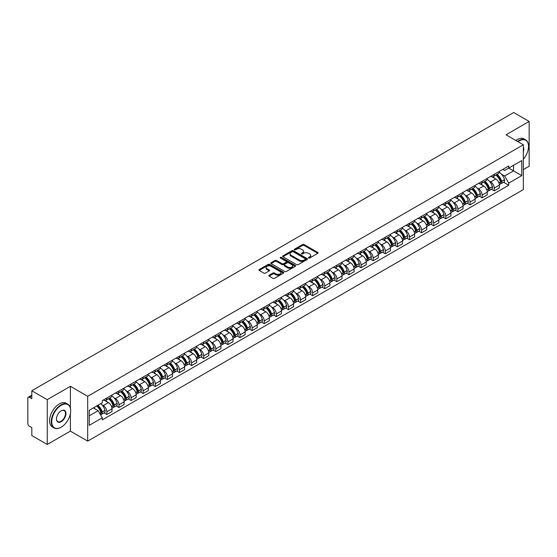 <?xml version="1.0" encoding="UTF-8"?>
<svg xmlns="http://www.w3.org/2000/svg" width="557" height="557" viewBox="0 0 557 557"><rect width="100%" height="100%" fill="white"/><g stroke="black" fill="none" stroke-linecap="round" stroke-linejoin="round"><path stroke-width="0.84" d="M308.634 258.016A0.752 0.439 0 0 0 309.699 258.016L317.789 253.344A1.079 0.62 0 0 0 318.103 252.906A1.079 0.62 0 0 0 317.789 252.46L304.08 244.551A1.079 0.62 0 0 0 302.555 244.551L294.465 249.223A0.752 0.439 0 0 0 295.53 249.835L296.575 249.23A3.446 1.991 0 0 1 301.448 249.23L302.597 249.891A3.446 1.991 0 0 1 303.607 251.298A3.446 1.991 0 0 1 302.597 252.704L301.546 253.31A0.752 0.439 0 0 0 302.611 253.922L303.662 253.324A3.446 1.991 0 0 1 308.536 253.324L309.678 253.978A3.446 1.991 0 0 1 310.688 255.391A3.446 1.991 0 0 1 309.678 256.798L308.634 257.397A0.752 0.439 0 0 0 308.634 258.016L308.634 257.397M269.115 275.242A1.079 0.62 0 0 0 268.801 275.68A1.079 0.62 0 0 0 269.115 276.126L272.965 278.347A1.079 0.62 0 0 0 274.49 278.347L283.478 273.153A1.079 0.62 0 0 0 283.792 272.714A1.079 0.62 0 0 0 283.478 272.276L269.762 264.359A1.079 0.62 0 0 0 268.244 264.359L259.256 269.546A1.079 0.62 0 0 0 258.935 269.985A1.079 0.62 0 0 0 259.256 270.43L263.9 273.111A1.079 0.62 0 0 0 265.424 273.111L269.268 270.89A1.079 0.62 0 0 0 269.588 270.451A1.079 0.62 0 0 0 269.268 270.013L266.963 268.683A2.882 1.664 0 0 1 266.121 267.506A2.882 1.664 0 0 1 267.903 265.968A2.882 1.664 0 0 1 271.043 266.33L280.067 271.538A2.882 1.664 0 0 1 280.909 272.714A2.882 1.664 0 0 1 279.134 274.253A2.882 1.664 0 0 1 275.993 273.891L274.49 273.021A1.079 0.62 0 0 0 272.965 273.021L269.115 275.242L269.115 276.126M87.679 396.306L70.377 386.314L47.248 399.668L31.805 390.749L513.707 112.528L529.15 121.447L506.028 134.794L523.329 144.785L87.679 396.306L87.679 441.109L523.329 189.589L523.329 144.785M296.651 264.666A1.079 0.62 0 0 0 298.176 264.666L307.165 259.478A1.079 0.62 0 0 0 307.478 259.04A1.079 0.62 0 0 0 307.165 258.601L293.455 250.685A1.079 0.62 0 0 0 291.931 250.685L282.942 255.872A1.079 0.62 0 0 0 282.629 256.311A1.079 0.62 0 0 0 282.942 256.749L296.651 264.666M280.617 258.176A0.752 0.439 0 0 1 281.382 258.288L295.307 266.323L286.333 271.503A1.079 0.62 0 0 1 284.808 271.503L271.099 263.586L271.099 262.709A1.079 0.62 0 0 0 270.786 263.148A1.079 0.62 0 0 0 271.099 263.586M271.099 262.709L274.942 260.488A1.079 0.62 0 0 1 276.467 260.488L282.03 263.698A1.079 0.62 0 0 0 283.555 263.698L286.103 262.229A1.079 0.62 0 0 0 286.416 261.79A1.079 0.62 0 0 0 286.103 261.344L280.317 258.002A0.752 0.439 0 0 1 281.382 257.39L295.321 265.438A1.079 0.62 0 0 1 295.635 265.877A1.079 0.62 0 0 1 295.321 266.316L295.321 265.438M47.248 399.668L47.248 444.472L31.805 435.553L31.805 427.623L29.403 426.237A2.193 1.267 -120 0 1 27.85 423.55L27.85 398.192A2.193 1.267 -120 0 1 28.303 397.183L31.805 395.164M523.329 169.607L529.15 166.251L529.15 121.447M47.248 444.472L70.377 431.118L87.679 441.109M31.805 390.749L31.805 398.68L29.403 397.294A2.193 1.267 -120 0 0 28.303 397.183M494.226 174.355A5.048 2.917 60 0 1 493.182 176.625L498.306 173.666A5.048 2.917 -120 0 0 499.351 171.403M489.366 181.185L490.661 181.93A5.048 2.917 60 0 1 494.233 188.113L499.351 185.154A5.048 2.917 -120 0 0 495.779 178.971L492.116 176.854M499.351 185.154L499.351 187.89L494.233 190.842L491.455 189.241M493.182 176.625A5.048 2.917 60 0 1 490.696 176.395M494.233 188.113L494.233 190.842M482.125 181.345A5.048 2.917 60 0 1 481.081 183.615L486.198 180.656A5.048 2.917 -120 0 0 487.243 178.386M479.347 196.231L482.125 197.832L487.243 194.873L487.243 192.144A5.048 2.917 -120 0 0 483.678 185.961L480.009 183.845M481.081 183.615A5.048 2.917 60 0 1 478.595 183.385M477.265 188.175L478.554 188.92A5.048 2.917 60 0 1 482.125 195.103L482.125 197.832M470.017 188.336A5.048 2.917 60 0 1 468.973 190.598L474.098 187.646A5.048 2.917 -120 0 0 475.142 185.377M467.239 203.221L470.017 204.823L475.142 201.864L475.142 199.134A5.048 2.917 -120 0 0 471.57 192.952L467.908 190.835M468.973 190.598A5.048 2.917 60 0 1 466.488 190.376M465.158 195.159L466.446 195.904A5.048 2.917 60 0 1 470.017 202.087L470.017 204.823M457.91 195.326A5.048 2.917 60 0 1 456.865 197.589L461.99 194.637A5.048 2.917 -120 0 0 463.034 192.367M455.139 210.212L457.91 211.813L463.034 208.854L463.034 206.125A5.048 2.917 -120 0 0 459.462 199.942L455.8 197.826M456.865 197.589A5.048 2.917 60 0 1 454.38 197.366M453.05 202.149L454.345 202.894A5.048 2.917 60 0 1 457.91 209.077L457.91 211.813M445.809 202.316A5.048 2.917 60 0 1 444.764 204.579L449.882 201.62A5.048 2.917 -120 0 0 450.926 199.357M443.031 217.195L445.809 218.804L450.926 215.844L450.926 213.108A5.048 2.917 -120 0 0 447.362 206.925L443.692 204.809M444.764 204.579A5.048 2.917 60 0 1 442.279 204.349M440.949 209.14L442.237 209.885A5.048 2.917 60 0 1 445.809 216.067L445.809 218.804M433.701 209.3A5.048 2.917 60 0 1 432.657 211.569L437.774 208.61A5.048 2.917 -120 0 0 438.825 206.348M430.923 224.186L433.701 225.787L438.825 222.835L438.825 220.099A5.048 2.917 -120 0 0 435.254 213.916L431.584 211.799M432.657 211.569A5.048 2.917 60 0 1 430.171 211.34M428.841 216.13L430.129 216.875A5.048 2.917 60 0 1 433.701 223.058L433.701 225.787M421.593 216.29A5.048 2.917 60 0 1 420.549 218.56L425.673 215.601A5.048 2.917 -120 0 0 426.718 213.338M418.815 231.176L421.593 232.777L426.718 229.825L426.718 227.089A5.048 2.917 -120 0 0 423.146 220.906L419.484 218.79M420.549 218.56A5.048 2.917 60 0 1 418.063 218.33M416.733 223.12L418.029 223.865A5.048 2.917 60 0 1 421.593 230.048L421.593 232.777M409.492 223.28A5.048 2.917 60 0 1 408.441 225.55L413.566 222.591A5.048 2.917 -120 0 0 414.61 220.321M406.714 238.166L409.492 239.768L414.61 236.809L414.61 234.079A5.048 2.917 -120 0 0 411.045 227.897L407.376 225.78M408.441 225.55A5.048 2.917 60 0 1 405.962 225.32M404.626 230.111L405.921 230.856A5.048 2.917 60 0 1 409.492 237.038L409.492 239.768M397.385 230.271A5.048 2.917 60 0 1 396.34 232.534L401.458 229.581A5.048 2.917 -120 0 0 402.502 227.312M394.607 245.157L397.385 246.758L402.509 243.799L402.509 241.07A5.048 2.917 -120 0 0 398.937 234.887L395.268 232.77M396.34 232.534A5.048 2.917 60 0 1 393.855 232.311M392.525 237.094L393.813 237.839A5.048 2.917 60 0 1 397.385 244.022L397.385 246.758M385.277 237.261A5.048 2.917 60 0 1 384.233 239.524L389.357 236.572A5.048 2.917 -120 0 0 390.401 234.302M382.499 252.14L385.277 253.748L390.401 250.789L390.401 248.06A5.048 2.917 -120 0 0 386.83 241.877L383.167 239.761M384.233 239.524A5.048 2.917 60 0 1 381.747 239.301M380.417 244.084L381.712 244.829A5.048 2.917 60 0 1 385.277 251.012L385.277 253.748M373.169 244.251A5.048 2.917 60 0 1 372.125 246.514L377.249 243.555A5.048 2.917 -120 0 0 378.294 241.292M370.398 259.13L373.176 260.739L378.294 257.78L378.294 255.043A5.048 2.917 -120 0 0 374.722 248.861L371.059 246.744M372.125 246.514A5.048 2.917 60 0 1 369.639 246.285M368.309 251.075L369.604 251.82A5.048 2.917 60 0 1 373.176 258.002L373.176 260.739M361.068 251.235A5.048 2.917 60 0 1 360.024 253.505L365.141 250.546A5.048 2.917 -120 0 0 366.186 248.283M358.29 266.121L361.068 267.722L366.186 264.77L366.186 262.034A5.048 2.917 -120 0 0 362.621 255.851L358.952 253.734M360.024 253.505A5.048 2.917 60 0 1 357.538 253.275M356.208 258.065L357.497 258.81A5.048 2.917 60 0 1 361.068 264.993L361.068 267.722M348.961 258.225A5.048 2.917 60 0 1 347.916 260.495L353.041 257.536A5.048 2.917 -120 0 0 354.085 255.273M346.182 273.111L348.961 274.712L354.085 271.76L354.085 269.024A5.048 2.917 -120 0 0 350.513 262.841L346.851 260.725M347.916 260.495A5.048 2.917 60 0 1 345.431 260.265M344.101 265.055L345.389 265.8A5.048 2.917 60 0 1 348.961 271.983L348.961 274.712M336.853 265.216A5.048 2.917 60 0 1 335.808 267.485L340.933 264.526A5.048 2.917 -120 0 0 341.977 262.256M334.082 280.101L336.853 281.703L341.977 278.744L341.977 276.014A5.048 2.917 -120 0 0 338.405 269.832L334.743 267.715M335.808 267.485A5.048 2.917 60 0 1 333.323 267.256M331.993 272.039L333.288 272.791A5.048 2.917 60 0 1 336.853 278.973L336.853 281.703M324.752 272.206A5.048 2.917 60 0 1 323.708 274.469L328.825 271.517A5.048 2.917 -120 0 0 329.869 269.247M321.974 287.092L324.752 288.693L329.869 285.734L329.869 283.005A5.048 2.917 -120 0 0 326.305 276.822L322.635 274.705M323.708 274.469A5.048 2.917 60 0 1 321.222 274.246M319.892 279.029L321.18 279.774A5.048 2.917 60 0 1 324.752 285.957L324.752 288.693M312.644 279.196A5.048 2.917 60 0 1 311.6 281.459L316.717 278.507A5.048 2.917 -120 0 0 317.769 276.237M309.866 294.075L312.644 295.683L317.769 292.724L317.769 289.995A5.048 2.917 -120 0 0 314.197 283.812L310.528 281.696M311.6 281.459A5.048 2.917 60 0 1 309.114 281.229M307.784 286.02L309.072 286.764A5.048 2.917 60 0 1 312.644 292.947L312.644 295.683M300.536 286.187A5.048 2.917 60 0 1 299.492 288.449L304.616 285.49A5.048 2.917 -120 0 0 305.661 283.228M297.758 301.065L300.536 302.674L305.661 299.715L305.661 296.978A5.048 2.917 -120 0 0 302.089 290.796L298.427 288.679M299.492 288.449A5.048 2.917 60 0 1 297.006 288.22M295.676 293.01L296.972 293.755A5.048 2.917 60 0 1 300.536 299.938L300.536 302.674M288.435 293.17A5.048 2.917 60 0 1 287.384 295.44L292.509 292.481A5.048 2.917 -120 0 0 293.553 290.218M285.657 308.056L288.435 309.657L293.553 306.705L293.553 303.969A5.048 2.917 -120 0 0 289.988 297.786L286.319 295.67M287.384 295.44A5.048 2.917 60 0 1 284.906 295.21M283.569 300L284.864 300.745A5.048 2.917 60 0 1 288.435 306.928L288.435 309.657M276.328 300.16A5.048 2.917 60 0 1 275.283 302.43L280.401 299.471A5.048 2.917 -120 0 0 281.445 297.208M273.55 315.046L276.328 316.648L281.452 313.695L281.452 310.959A5.048 2.917 -120 0 0 277.88 304.776L274.211 302.66M275.283 302.43A5.048 2.917 60 0 1 272.798 302.2M271.468 306.991L272.756 307.736A5.048 2.917 60 0 1 276.328 313.918L276.328 316.648M264.22 307.151A5.048 2.917 60 0 1 263.176 309.42L268.3 306.461A5.048 2.917 -120 0 0 269.344 304.192M261.442 322.037L264.22 323.638L269.344 320.679L269.344 317.95A5.048 2.917 -120 0 0 265.773 311.767L262.11 309.65M263.176 309.42A5.048 2.917 60 0 1 260.69 309.191M259.36 313.974L260.655 314.726A5.048 2.917 60 0 1 264.22 320.909L264.22 323.638M252.112 314.141A5.048 2.917 60 0 1 251.068 316.404L256.192 313.452A5.048 2.917 -120 0 0 257.237 311.182M249.341 329.027L252.119 330.628L257.237 327.669L257.237 324.94A5.048 2.917 -120 0 0 253.665 318.757L250.002 316.641M251.068 316.404A5.048 2.917 60 0 1 248.582 316.181M247.252 320.964L248.547 321.709A5.048 2.917 60 0 1 252.119 327.892L252.119 330.628M240.011 321.131A5.048 2.917 60 0 1 238.967 323.394L244.084 320.435A5.048 2.917 -120 0 0 245.129 318.172M237.233 336.01L240.011 337.619L245.129 334.66L245.129 331.93A5.048 2.917 -120 0 0 241.564 325.748L237.895 323.631M238.967 323.394A5.048 2.917 60 0 1 236.481 323.164M235.151 327.955L236.44 328.7A5.048 2.917 60 0 1 240.011 334.882L240.011 337.619M227.904 328.122A5.048 2.917 60 0 1 226.859 330.385L231.984 327.425A5.048 2.917 -120 0 0 233.028 325.163M225.125 343.001L227.904 344.609L233.028 341.65L233.028 338.914A5.048 2.917 -120 0 0 229.456 332.731L225.794 330.614M226.859 330.385A5.048 2.917 60 0 1 224.374 330.155M223.044 334.945L224.332 335.69A5.048 2.917 60 0 1 227.904 341.873L227.904 344.609M215.796 335.105A5.048 2.917 60 0 1 214.751 337.375L219.876 334.416A5.048 2.917 -120 0 0 220.92 332.153M213.025 349.991L215.796 351.592L220.92 348.64L220.92 345.904A5.048 2.917 -120 0 0 217.348 339.721L213.686 337.605M214.751 337.375A5.048 2.917 60 0 1 212.266 337.145M210.936 341.935L212.231 342.68A5.048 2.917 60 0 1 215.796 348.863L215.796 351.592M203.695 342.095A5.048 2.917 60 0 1 202.651 344.365L207.768 341.406A5.048 2.917 -120 0 0 208.812 339.143M200.917 356.981L203.695 358.583L208.812 355.631L208.812 352.894A5.048 2.917 -120 0 0 205.248 346.712L201.578 344.595M202.651 344.365A5.048 2.917 60 0 1 200.165 344.135M198.835 348.926L200.123 349.671A5.048 2.917 60 0 1 203.695 355.853L203.695 358.583M191.587 349.086A5.048 2.917 60 0 1 190.543 351.356L195.66 348.397A5.048 2.917 -120 0 0 196.712 346.127M188.809 363.972L191.587 365.573L196.712 362.614L196.712 359.885A5.048 2.917 -120 0 0 193.14 353.702L189.471 351.585M190.543 351.356A5.048 2.917 60 0 1 188.057 351.126M186.727 355.909L188.015 356.661A5.048 2.917 60 0 1 191.587 362.844L191.587 365.573M179.479 356.076A5.048 2.917 60 0 1 178.435 358.339L183.559 355.387A5.048 2.917 -120 0 0 184.604 353.117M176.701 370.962L179.479 372.563L184.604 369.604L184.604 366.875A5.048 2.917 -120 0 0 181.032 360.692L177.37 358.576M178.435 358.339A5.048 2.917 60 0 1 175.949 358.116M174.62 362.899L175.915 363.644A5.048 2.917 60 0 1 179.479 369.827L179.479 372.563M167.379 363.067A5.048 2.917 60 0 1 166.327 365.329L171.452 362.37A5.048 2.917 -120 0 0 172.496 360.107M164.6 377.945L167.379 379.554L172.496 376.595L172.496 373.858A5.048 2.917 -120 0 0 168.931 367.676L165.262 365.559M166.327 365.329A5.048 2.917 60 0 1 163.849 365.1M162.512 369.89L163.807 370.635A5.048 2.917 60 0 1 167.379 376.817L167.379 379.554M155.271 370.057A5.048 2.917 60 0 1 154.226 372.32L159.344 369.361A5.048 2.917 -120 0 0 160.395 367.098M152.493 384.936L155.271 386.544L160.395 383.585L160.395 380.849A5.048 2.917 -120 0 0 156.823 374.666L153.154 372.549M154.226 372.32A5.048 2.917 60 0 1 151.741 372.09M150.411 376.88L151.699 377.625A5.048 2.917 60 0 1 155.271 383.808L155.271 386.544M143.163 377.04A5.048 2.917 60 0 1 142.119 379.31L147.243 376.351A5.048 2.917 -120 0 0 148.287 374.088M140.385 391.926L143.163 393.527L148.287 390.575L148.287 387.839A5.048 2.917 -120 0 0 144.716 381.656L141.053 379.54M142.119 379.31A5.048 2.917 60 0 1 139.633 379.08M138.303 383.87L139.598 384.615A5.048 2.917 60 0 1 143.163 390.798L143.163 393.527M131.055 384.031A5.048 2.917 60 0 1 130.011 386.3L135.135 383.341A5.048 2.917 -120 0 0 136.18 381.072M128.284 398.916L131.062 400.518L136.18 397.566L136.18 394.829A5.048 2.917 -120 0 0 132.608 388.647L128.946 386.53M130.011 386.3A5.048 2.917 60 0 1 127.525 386.071M126.195 390.861L127.49 391.606A5.048 2.917 60 0 1 131.062 397.789L131.062 400.518M118.954 391.021A5.048 2.917 60 0 1 117.91 393.284L123.027 390.332A5.048 2.917 -120 0 0 124.072 388.062M116.176 405.907L118.954 407.508L124.072 404.549L124.072 401.82A5.048 2.917 -120 0 0 120.507 395.637L116.838 393.521M117.91 393.284A5.048 2.917 60 0 1 115.424 393.061M114.094 397.844L115.383 398.589A5.048 2.917 60 0 1 118.954 404.779L118.954 407.508M106.847 398.011A5.048 2.917 60 0 1 105.802 400.274L110.927 397.322A5.048 2.917 -120 0 0 111.971 395.052M104.068 412.897L106.847 414.499L111.971 411.539L111.971 408.81A5.048 2.917 -120 0 0 108.399 402.627L104.737 400.511M105.802 400.274A5.048 2.917 60 0 1 103.317 400.051M101.987 404.835L103.275 405.58A5.048 2.917 60 0 1 106.847 411.762L106.847 414.499M502.804 169.405L504.628 170.456L521.777 160.555L513.554 165.304L513.554 170.86L504.628 176.012L501.474 174.195M89.231 415.842L98.157 410.69L102.272 417.813L89.231 425.339L89.231 410.286L102.272 402.76L102.272 400.65L508.743 165.979L508.743 168.082L521.777 175.608L508.743 183.142L504.628 176.012M521.777 160.555L521.777 175.608M102.272 417.813L102.272 419.915L508.743 185.244L508.743 183.142M70.377 386.314L70.377 407.877M70.377 413.733L70.377 431.118M98.157 410.69L93.346 407.912M503.556 182.25L508.743 185.244M308.933 258.121L309.678 257.689A3.446 1.991 0 0 0 310.688 256.283L310.688 255.391M303.607 251.298L303.607 252.196A3.446 1.991 0 0 1 302.597 253.602L301.845 254.034M317.775 253.351L304.08 245.442A1.079 0.62 0 0 0 302.555 245.442L294.764 249.94M307.165 258.601L307.165 259.478L293.455 251.576A1.079 0.62 0 0 0 291.931 251.576L282.956 256.756L282.942 255.872M305.257 259.346A0.752 0.439 0 0 0 305.257 258.733L293.226 251.785A0.752 0.439 0 0 0 292.16 251.785L291.053 252.418A3.446 1.991 0 0 0 290.044 253.825A3.446 1.991 0 0 0 291.053 255.231L299.283 259.987A3.446 1.991 0 0 0 304.157 259.987L305.257 259.346L305.257 260.244A0.752 0.439 0 0 0 305.48 259.931L305.48 259.04M290.044 253.825L290.044 254.723A3.446 1.991 0 0 0 291.053 256.129L291.053 255.231M305.257 260.244L304.157 260.878A3.446 1.991 0 0 1 299.283 260.878L291.053 256.129M271.113 263.6L274.942 261.386L274.942 260.488M286.416 261.79L286.416 262.681A1.079 0.62 0 0 1 286.103 263.12L283.555 264.596A1.079 0.62 0 0 1 282.03 264.596L276.467 261.386A1.079 0.62 0 0 0 274.942 261.386M287.795 267.033A2.882 1.664 0 0 0 290.942 267.395A2.882 1.664 0 0 0 292.717 265.856A2.882 1.664 0 0 0 291.875 264.679L288.693 262.841A1.079 0.62 0 0 0 287.168 262.841L284.62 264.317A1.079 0.62 0 0 0 284.3 264.756A1.079 0.62 0 0 0 284.62 265.195L287.795 267.033L287.795 267.924A2.882 1.664 0 0 0 290.942 268.286A2.882 1.664 0 0 0 292.717 266.747L292.717 265.856M284.3 264.756L284.3 265.654A1.079 0.62 0 0 0 284.62 266.093L284.62 265.195M287.795 267.924L284.62 266.093M280.909 272.714L280.909 273.612A2.882 1.664 0 0 1 279.134 275.151A2.882 1.664 0 0 1 275.993 274.789L274.49 273.919A1.079 0.62 0 0 0 272.965 273.919L269.128 276.133M266.121 267.506L266.121 268.397A2.882 1.664 0 0 0 266.963 269.574L266.963 268.683M269.254 270.897L266.963 269.574M283.464 273.16L269.762 265.257A1.079 0.62 0 0 0 268.244 265.257L259.27 270.437M496.134 174.919A6.914 3.99 60 0 1 496.169 174.94A6.914 3.99 60 0 1 500.722 181.143L500.757 181.29A1.344 0.773 60 0 1 500.548 182.341A1.344 0.773 60 0 1 500.52 182.362M495.834 175.093A8.341 4.818 60 0 1 500.416 181.979L500.458 182.118A2.771 1.601 60 0 1 500.019 184.297L499.33 184.694M500.492 183.685A2.771 1.601 -120 0 0 501.258 183.58A2.771 1.601 -120 0 0 501.697 181.401L501.655 181.262A8.341 4.818 -120 0 0 497.074 174.376M499.246 172.287A8.341 4.818 60 0 1 504.489 179.626L504.531 179.765A2.771 1.601 60 0 1 504.092 181.944L501.258 183.58M492.987 176.722A8.341 4.818 60 0 1 494.727 178.365M498.787 178.379L499.845 178.992M484.026 181.909A6.914 3.99 60 0 1 484.061 181.93A6.914 3.99 60 0 1 488.614 188.134L488.656 188.273A1.344 0.773 60 0 1 488.44 189.331A1.344 0.773 60 0 1 488.412 189.345M483.727 182.083A8.341 4.818 60 0 1 488.308 188.962L488.35 189.108A2.771 1.601 60 0 1 487.911 191.281L487.222 191.685M488.385 190.668A2.771 1.601 -120 0 0 489.157 190.571A2.771 1.601 -120 0 0 489.596 188.391L489.554 188.245A8.341 4.818 -120 0 0 484.966 181.366M487.138 179.277A8.341 4.818 60 0 1 492.381 186.616L492.423 186.755A2.771 1.601 60 0 1 491.984 188.934L489.157 190.571M480.879 183.713A8.341 4.818 60 0 1 482.627 185.356M486.679 185.363L487.744 185.982M471.925 188.9A6.914 3.99 60 0 1 471.96 188.92A6.914 3.99 60 0 1 476.507 195.124L476.548 195.263A1.344 0.773 60 0 1 476.332 196.322A1.344 0.773 60 0 1 476.305 196.336M471.619 189.074A8.341 4.818 60 0 1 476.207 195.953L476.249 196.099A2.771 1.601 60 0 1 475.81 198.271L475.121 198.668M476.284 197.658A2.771 1.601 -120 0 0 477.05 197.554A2.771 1.601 -120 0 0 477.488 195.382L477.446 195.235A8.341 4.818 -120 0 0 472.865 188.357M475.037 186.268A8.341 4.818 60 0 1 480.28 193.599L480.322 193.745A2.771 1.601 60 0 1 479.883 195.918L477.05 197.554M468.778 190.696A8.341 4.818 60 0 1 470.519 192.346M474.571 192.353L475.636 192.966M459.817 195.89A6.914 3.99 60 0 1 459.852 195.904A6.914 3.99 60 0 1 464.399 202.114L464.441 202.254A1.344 0.773 60 0 1 464.232 203.312A1.344 0.773 60 0 1 464.197 203.326M459.518 196.064A8.341 4.818 60 0 1 464.099 202.943L464.141 203.089A2.771 1.601 60 0 1 463.703 205.261L463.013 205.658M464.176 204.649A2.771 1.601 -120 0 0 464.942 204.544A2.771 1.601 -120 0 0 465.38 202.372L465.339 202.226A8.341 4.818 -120 0 0 460.757 195.347M462.93 193.251A8.341 4.818 60 0 1 468.172 200.59L468.214 200.736A2.771 1.601 60 0 1 467.776 202.908L464.942 204.544M456.67 197.686A8.341 4.818 60 0 1 458.411 199.329M462.47 199.343L463.528 199.956M447.71 202.873A6.914 3.99 60 0 1 447.744 202.894A6.914 3.99 60 0 1 452.298 209.098L452.34 209.244A1.344 0.773 60 0 1 452.124 210.302A1.344 0.773 60 0 1 452.096 210.316M447.41 203.047A8.341 4.818 60 0 1 451.992 209.933L452.033 210.073A2.771 1.601 60 0 1 451.595 212.252L450.905 212.649M452.068 211.639A2.771 1.601 -120 0 0 452.841 211.535A2.771 1.601 -120 0 0 453.273 209.362L453.238 209.216A8.341 4.818 -120 0 0 448.65 202.337M450.822 200.242A8.341 4.818 60 0 1 456.065 207.58L456.106 207.726A2.771 1.601 60 0 1 455.668 209.898L452.841 211.535M444.563 204.677A8.341 4.818 60 0 1 446.31 206.32M450.362 206.334L451.428 206.946M435.609 209.864A6.914 3.99 60 0 1 435.644 209.885A6.914 3.99 60 0 1 440.19 216.088L440.232 216.234A1.344 0.773 60 0 1 440.016 217.286A1.344 0.773 60 0 1 439.988 217.307M435.302 210.038A8.341 4.818 60 0 1 439.891 216.924L439.926 217.063A2.771 1.601 60 0 1 439.494 219.242L438.805 219.639M439.967 218.629A2.771 1.601 -120 0 0 440.733 218.525A2.771 1.601 -120 0 0 441.172 216.346L441.13 216.207A8.341 4.818 -120 0 0 436.549 209.321M438.721 207.232A8.341 4.818 60 0 1 443.964 214.57L444.006 214.71A2.771 1.601 60 0 1 443.567 216.889L440.733 218.525M432.462 211.667A8.341 4.818 60 0 1 434.202 213.31M438.255 213.324L439.32 213.937M523.329 159.205A13.389 7.728 120 0 0 528.53 146.442A13.389 7.728 120 0 0 519.061 140.977A13.389 7.728 120 0 0 517.961 141.687M517.523 141.436A13.716 7.923 -60 0 1 518.832 140.573A13.716 7.923 -60 0 1 525.69 139.898A13.716 7.923 -60 0 1 528.53 146.178A13.716 7.923 -60 0 1 528.53 146.31M523.329 147.083A6.691 3.864 -60 0 1 523.329 151.81M515.817 140.448A13.716 7.923 -60 0 1 517.119 139.591A13.716 7.923 -60 0 1 523.984 138.909L525.69 139.898M60.985 427.31L61.221 427.177A13.389 7.728 120 0 0 70.683 410.781A13.389 7.728 120 0 0 61.221 405.315A13.389 7.728 120 0 0 51.752 421.712A13.389 7.728 120 0 0 61.221 427.177L60.985 427.31A13.716 7.923 -60 0 1 54.126 427.992A13.716 7.923 -60 0 1 52.024 416.998A13.716 7.923 -60 0 1 60.985 404.911A13.716 7.923 -60 0 1 67.843 404.229A13.716 7.923 -60 0 1 70.683 410.509A13.716 7.923 -60 0 1 70.683 410.648M61.221 410.781L61.221 410.781A6.691 3.864 -60 0 1 65.949 413.51A6.691 3.864 -60 0 1 61.221 421.712A6.691 3.864 -60 0 1 56.487 418.975A6.691 3.864 -60 0 1 61.221 410.781L61.221 410.781M56.487 418.843A6.364 3.676 120 0 0 57.803 421.621A6.364 3.676 120 0 0 60.985 421.308A6.364 3.676 120 0 0 65.141 415.696A6.364 3.676 120 0 0 64.166 410.6A6.364 3.676 120 0 0 61.103 410.85M54.126 427.992L52.421 427.003A13.716 7.923 -60 0 1 50.318 416.009A13.716 7.923 -60 0 1 59.279 403.922A13.716 7.923 -60 0 1 66.137 403.247L67.843 404.229M423.501 216.854A6.914 3.99 60 0 1 423.536 216.875A6.914 3.99 60 0 1 428.082 223.078L428.124 223.225A1.344 0.773 60 0 1 427.915 224.276A1.344 0.773 60 0 1 427.88 224.297M423.202 217.028A8.341 4.818 60 0 1 427.783 223.914L427.825 224.053A2.771 1.601 60 0 1 427.386 226.233L426.697 226.629M427.86 225.62A2.771 1.601 -120 0 0 428.625 225.515A2.771 1.601 -120 0 0 429.064 223.336L429.022 223.197A8.341 4.818 -120 0 0 424.441 216.311M426.613 214.222A8.341 4.818 60 0 1 431.856 221.561L431.898 221.7A2.771 1.601 60 0 1 431.459 223.879L428.625 225.515M420.354 218.657A8.341 4.818 60 0 1 422.095 220.3M426.154 220.307L427.212 220.927M411.393 223.844A6.914 3.99 60 0 1 411.428 223.865A6.914 3.99 60 0 1 415.982 230.069L416.023 230.208A1.344 0.773 60 0 1 415.807 231.266A1.344 0.773 60 0 1 415.78 231.28M411.094 224.018A8.341 4.818 60 0 1 415.675 230.897L415.717 231.044A2.771 1.601 60 0 1 415.278 233.216L414.589 233.62M415.752 232.603A2.771 1.601 -120 0 0 416.518 232.499A2.771 1.601 -120 0 0 416.956 230.326L416.914 230.18A8.341 4.818 -120 0 0 412.333 223.301M414.505 221.213A8.341 4.818 60 0 1 419.748 228.551L419.79 228.69A2.771 1.601 60 0 1 419.351 230.87L416.518 232.499M408.246 225.648A8.341 4.818 60 0 1 409.987 227.291M414.046 227.298L415.111 227.91M399.292 230.835A6.914 3.99 60 0 1 399.327 230.856A6.914 3.99 60 0 1 403.874 237.059L403.916 237.198A1.344 0.773 60 0 1 403.7 238.257A1.344 0.773 60 0 1 403.672 238.271M398.986 231.009A8.341 4.818 60 0 1 403.567 237.888L403.609 238.034A2.771 1.601 60 0 1 403.171 240.206L402.481 240.603M403.644 239.594A2.771 1.601 -120 0 0 404.417 239.489A2.771 1.601 -120 0 0 404.855 237.317L404.814 237.171A8.341 4.818 -120 0 0 400.225 230.292M402.398 228.203A8.341 4.818 60 0 1 407.647 235.534L407.682 235.681A2.771 1.601 60 0 1 407.251 237.853L404.417 239.489M396.145 232.631A8.341 4.818 60 0 1 397.886 234.274M401.938 234.288L403.003 234.901M387.185 237.825A6.914 3.99 60 0 1 387.219 237.839A6.914 3.99 60 0 1 391.766 244.05L391.808 244.189A1.344 0.773 60 0 1 391.599 245.247A1.344 0.773 60 0 1 391.564 245.261M386.878 237.999A8.341 4.818 60 0 1 391.467 244.878L391.508 245.024A2.771 1.601 60 0 1 391.07 247.197L390.38 247.593M391.543 246.584A2.771 1.601 -120 0 0 392.309 246.479A2.771 1.601 -120 0 0 392.748 244.307L392.706 244.161A8.341 4.818 -120 0 0 388.125 237.282M390.297 235.186A8.341 4.818 60 0 1 395.54 242.525L395.581 242.671A2.771 1.601 60 0 1 395.143 244.843L392.309 246.479M384.038 239.621A8.341 4.818 60 0 1 385.778 241.265M389.83 241.278L390.896 241.891M375.077 244.808A6.914 3.99 60 0 1 375.112 244.829A6.914 3.99 60 0 1 379.665 251.033L379.7 251.179A1.344 0.773 60 0 1 379.491 252.237A1.344 0.773 60 0 1 379.463 252.251M374.777 244.983A8.341 4.818 60 0 1 379.359 251.868L379.401 252.008A2.771 1.601 60 0 1 378.962 254.187L378.273 254.584M379.435 253.574A2.771 1.601 -120 0 0 380.201 253.47A2.771 1.601 -120 0 0 380.64 251.291L380.598 251.151A8.341 4.818 -120 0 0 376.017 244.272M378.189 242.177A8.341 4.818 60 0 1 383.432 249.515L383.474 249.661A2.771 1.601 60 0 1 383.035 251.834L380.201 253.47M371.93 246.612A8.341 4.818 60 0 1 373.67 248.255M377.73 248.269L378.788 248.882M362.969 251.799A6.914 3.99 60 0 1 363.004 251.82A6.914 3.99 60 0 1 367.557 258.023L367.599 258.17A1.344 0.773 60 0 1 367.383 259.221A1.344 0.773 60 0 1 367.355 259.242M362.67 251.973A8.341 4.818 60 0 1 367.251 258.859L367.293 258.998A2.771 1.601 60 0 1 366.854 261.177L366.165 261.574M367.328 260.565A2.771 1.601 -120 0 0 368.1 260.46A2.771 1.601 -120 0 0 368.539 258.281L368.497 258.142A8.341 4.818 -120 0 0 363.909 251.256M366.081 249.167A8.341 4.818 60 0 1 371.324 256.505L371.366 256.645A2.771 1.601 60 0 1 370.927 258.824L368.1 260.46M359.822 253.602A8.341 4.818 60 0 1 361.57 255.245M365.622 255.259L366.687 255.872M350.868 258.789A6.914 3.99 60 0 1 350.903 258.81A6.914 3.99 60 0 1 355.45 265.014L355.491 265.16A1.344 0.773 60 0 1 355.282 266.211A1.344 0.773 60 0 1 355.248 266.225M350.562 258.963A8.341 4.818 60 0 1 355.15 265.849L355.192 265.988A2.771 1.601 60 0 1 354.753 268.168L354.064 268.565M355.227 267.555A2.771 1.601 -120 0 0 355.993 267.451A2.771 1.601 -120 0 0 356.431 265.271L356.389 265.132A8.341 4.818 -120 0 0 351.808 258.246M353.98 256.157A8.341 4.818 60 0 1 359.223 263.496L359.265 263.635A2.771 1.601 60 0 1 358.826 265.814L355.993 267.451M347.721 260.592A8.341 4.818 60 0 1 349.462 262.236M353.514 262.243L354.579 262.862M338.76 265.78A6.914 3.99 60 0 1 338.795 265.8A6.914 3.99 60 0 1 343.342 272.004L343.384 272.143A1.344 0.773 60 0 1 343.175 273.202A1.344 0.773 60 0 1 343.14 273.215M338.461 265.954A8.341 4.818 60 0 1 343.042 272.833L343.084 272.979A2.771 1.601 60 0 1 342.646 275.151L341.956 275.555M343.119 274.538A2.771 1.601 -120 0 0 343.885 274.434A2.771 1.601 -120 0 0 344.323 272.262L344.282 272.115A8.341 4.818 -120 0 0 339.7 265.236M341.873 263.148A8.341 4.818 60 0 1 347.115 270.486L347.157 270.625A2.771 1.601 60 0 1 346.719 272.805L343.885 274.434M335.613 267.576A8.341 4.818 60 0 1 337.354 269.226M341.413 269.233L342.471 269.846M326.653 272.77A6.914 3.99 60 0 1 326.687 272.791A6.914 3.99 60 0 1 331.241 278.994L331.283 279.134A1.344 0.773 60 0 1 331.067 280.192A1.344 0.773 60 0 1 331.039 280.206M326.353 272.944A8.341 4.818 60 0 1 330.935 279.823L330.976 279.969A2.771 1.601 60 0 1 330.538 282.141L329.848 282.538M331.011 281.529A2.771 1.601 -120 0 0 331.784 281.424A2.771 1.601 -120 0 0 332.216 279.252L332.181 279.106A8.341 4.818 -120 0 0 327.593 272.227M329.765 270.131A8.341 4.818 60 0 1 335.008 277.47L335.049 277.616A2.771 1.601 60 0 1 334.611 279.788L331.784 281.424M323.506 274.566A8.341 4.818 60 0 1 325.253 276.209M329.305 276.223L330.371 276.836M314.552 279.76A6.914 3.99 60 0 1 314.587 279.774A6.914 3.99 60 0 1 319.133 285.978L319.175 286.124A1.344 0.773 60 0 1 318.959 287.182A1.344 0.773 60 0 1 318.931 287.196M314.245 279.934A8.341 4.818 60 0 1 318.834 286.813L318.869 286.959A2.771 1.601 60 0 1 318.437 289.132L317.748 289.529M318.91 288.519A2.771 1.601 -120 0 0 319.676 288.415A2.771 1.601 -120 0 0 320.115 286.242L320.073 286.096A8.341 4.818 -120 0 0 315.492 279.217M317.664 277.121A8.341 4.818 60 0 1 322.907 284.46L322.949 284.606A2.771 1.601 60 0 1 322.51 286.778L319.676 288.415M311.405 281.557A8.341 4.818 60 0 1 313.145 283.2M317.198 283.214L318.263 283.826M302.444 286.744A6.914 3.99 60 0 1 302.479 286.764A6.914 3.99 60 0 1 307.025 292.968L307.067 293.114A1.344 0.773 60 0 1 306.858 294.173A1.344 0.773 60 0 1 306.823 294.187M302.145 286.918A8.341 4.818 60 0 1 306.726 293.804L306.768 293.943A2.771 1.601 60 0 1 306.329 296.122L305.64 296.519M306.803 295.509A2.771 1.601 -120 0 0 307.568 295.405A2.771 1.601 -120 0 0 308.007 293.226L307.965 293.086A8.341 4.818 -120 0 0 303.384 286.201M305.556 284.112A8.341 4.818 60 0 1 310.799 291.45L310.841 291.596A2.771 1.601 60 0 1 310.402 293.769L307.568 295.405M299.297 288.547A8.341 4.818 60 0 1 301.038 290.19M305.097 290.204L306.155 290.817M290.336 293.734A6.914 3.99 60 0 1 290.371 293.755A6.914 3.99 60 0 1 294.925 299.958L294.966 300.105A1.344 0.773 60 0 1 294.75 301.156A1.344 0.773 60 0 1 294.723 301.177M290.037 293.908A8.341 4.818 60 0 1 294.618 300.794L294.66 300.933A2.771 1.601 60 0 1 294.221 303.112L293.532 303.509M294.695 302.5A2.771 1.601 -120 0 0 295.461 302.395A2.771 1.601 -120 0 0 295.899 300.216L295.858 300.077A8.341 4.818 -120 0 0 291.276 293.191M293.448 291.102A8.341 4.818 60 0 1 298.691 298.441L298.733 298.58A2.771 1.601 60 0 1 298.294 300.759L295.461 302.395M287.189 295.537A8.341 4.818 60 0 1 288.93 297.18M292.989 297.194L294.054 297.807M278.235 300.724A6.914 3.99 60 0 1 278.27 300.745A6.914 3.99 60 0 1 282.817 306.949L282.859 307.095A1.344 0.773 60 0 1 282.643 308.146A1.344 0.773 60 0 1 282.615 308.16M277.929 300.898A8.341 4.818 60 0 1 282.51 307.777L282.552 307.924A2.771 1.601 60 0 1 282.114 310.103L281.424 310.5M282.587 309.49A2.771 1.601 -120 0 0 283.36 309.386A2.771 1.601 -120 0 0 283.798 307.206L283.757 307.067A8.341 4.818 -120 0 0 279.168 300.181M281.341 298.092A8.341 4.818 60 0 1 286.59 305.431L286.625 305.57A2.771 1.601 60 0 1 286.194 307.749L283.36 309.386M275.088 302.528A8.341 4.818 60 0 1 276.829 304.171M280.881 304.178L281.946 304.797M266.128 307.715A6.914 3.99 60 0 1 266.162 307.736A6.914 3.99 60 0 1 270.709 313.939L270.751 314.078A1.344 0.773 60 0 1 270.542 315.137A1.344 0.773 60 0 1 270.507 315.151M265.821 307.889A8.341 4.818 60 0 1 270.41 314.768L270.451 314.914A2.771 1.601 60 0 1 270.013 317.086L269.323 317.49M270.486 316.473A2.771 1.601 -120 0 0 271.252 316.369A2.771 1.601 -120 0 0 271.691 314.197L271.649 314.051A8.341 4.818 -120 0 0 267.068 307.172M269.24 305.083A8.341 4.818 60 0 1 274.483 312.414L274.524 312.561A2.771 1.601 60 0 1 274.086 314.74L271.252 316.369M262.981 309.511A8.341 4.818 60 0 1 264.721 311.161M268.773 311.168L269.839 311.781M254.02 314.705A6.914 3.99 60 0 1 254.055 314.726A6.914 3.99 60 0 1 258.608 320.929L258.643 321.069A1.344 0.773 60 0 1 258.434 322.127A1.344 0.773 60 0 1 258.406 322.141M253.72 314.879A8.341 4.818 60 0 1 258.302 321.758L258.344 321.904A2.771 1.601 60 0 1 257.905 324.077L257.216 324.473M258.378 323.464A2.771 1.601 -120 0 0 259.144 323.359A2.771 1.601 -120 0 0 259.583 321.187L259.541 321.041A8.341 4.818 -120 0 0 254.96 314.162M257.132 312.066A8.341 4.818 60 0 1 262.375 319.405L262.417 319.551A2.771 1.601 60 0 1 261.978 321.723L259.144 323.359M250.873 316.501A8.341 4.818 60 0 1 252.613 318.144M256.673 318.158L257.731 318.771M241.912 321.695A6.914 3.99 60 0 1 241.947 321.709A6.914 3.99 60 0 1 246.5 327.913L246.542 328.059A1.344 0.773 60 0 1 246.326 329.117A1.344 0.773 60 0 1 246.298 329.131M241.613 321.869A8.341 4.818 60 0 1 246.194 328.748L246.236 328.895A2.771 1.601 60 0 1 245.797 331.067L245.108 331.464M246.271 330.454A2.771 1.601 -120 0 0 247.043 330.35A2.771 1.601 -120 0 0 247.482 328.177L247.44 328.031A8.341 4.818 -120 0 0 242.852 321.152M245.024 319.057A8.341 4.818 60 0 1 250.267 326.395L250.309 326.541A2.771 1.601 60 0 1 249.87 328.714L247.043 330.35M238.765 323.492A8.341 4.818 60 0 1 240.513 325.135M244.565 325.149L245.63 325.761M229.811 328.679A6.914 3.99 60 0 1 229.846 328.7A6.914 3.99 60 0 1 234.393 334.903L234.434 335.049A1.344 0.773 60 0 1 234.225 336.101A1.344 0.773 60 0 1 234.191 336.122M229.505 328.853A8.341 4.818 60 0 1 234.093 335.739L234.135 335.878A2.771 1.601 60 0 1 233.696 338.057L233.007 338.454M234.17 337.445A2.771 1.601 -120 0 0 234.936 337.34A2.771 1.601 -120 0 0 235.374 335.161L235.333 335.022A8.341 4.818 -120 0 0 230.751 328.136M232.923 326.047A8.341 4.818 60 0 1 238.166 333.385L238.208 333.532A2.771 1.601 60 0 1 237.769 335.704L234.936 337.34M226.664 330.482A8.341 4.818 60 0 1 228.405 332.125M232.457 332.139L233.522 332.752M217.703 335.669A6.914 3.99 60 0 1 217.738 335.69A6.914 3.99 60 0 1 222.285 341.894L222.327 342.04A1.344 0.773 60 0 1 222.118 343.091A1.344 0.773 60 0 1 222.083 343.112M217.404 335.843A8.341 4.818 60 0 1 221.985 342.729L222.027 342.868A2.771 1.601 60 0 1 221.589 345.048L220.899 345.444M222.062 344.435A2.771 1.601 -120 0 0 222.828 344.33A2.771 1.601 -120 0 0 223.266 342.151L223.225 342.012A8.341 4.818 -120 0 0 218.643 335.126M220.816 333.037A8.341 4.818 60 0 1 226.058 340.376L226.1 340.515A2.771 1.601 60 0 1 225.662 342.694L222.828 344.33M214.556 337.472A8.341 4.818 60 0 1 216.297 339.116M220.356 339.129L221.414 339.742M205.596 342.659A6.914 3.99 60 0 1 205.63 342.68A6.914 3.99 60 0 1 210.184 348.884L210.226 349.03A1.344 0.773 60 0 1 210.01 350.081A1.344 0.773 60 0 1 209.982 350.095M205.296 342.834A8.341 4.818 60 0 1 209.878 349.712L209.919 349.859A2.771 1.601 60 0 1 209.481 352.038L208.791 352.435M209.954 351.425A2.771 1.601 -120 0 0 210.727 351.321A2.771 1.601 -120 0 0 211.159 349.142L211.124 349.002A8.341 4.818 -120 0 0 206.536 342.116M208.708 340.028A8.341 4.818 60 0 1 213.951 347.366L213.992 347.505A2.771 1.601 60 0 1 213.554 349.685L210.727 351.321M202.449 344.463A8.341 4.818 60 0 1 204.196 346.106M208.248 346.113L209.314 346.733M193.495 349.65A6.914 3.99 60 0 1 193.53 349.671A6.914 3.99 60 0 1 198.076 355.874L198.118 356.014A1.344 0.773 60 0 1 197.902 357.072A1.344 0.773 60 0 1 197.874 357.086M193.188 349.824A8.341 4.818 60 0 1 197.777 356.703L197.812 356.849A2.771 1.601 60 0 1 197.38 359.021L196.691 359.425M197.853 358.409A2.771 1.601 -120 0 0 198.619 358.304A2.771 1.601 -120 0 0 199.058 356.132L199.016 355.986A8.341 4.818 -120 0 0 194.435 349.107M196.607 347.018A8.341 4.818 60 0 1 201.85 354.349L201.892 354.496A2.771 1.601 60 0 1 201.453 356.675L198.619 358.304M190.348 351.446A8.341 4.818 60 0 1 192.088 353.096M196.141 353.103L197.206 353.716M181.387 356.64A6.914 3.99 60 0 1 181.422 356.661A6.914 3.99 60 0 1 185.968 362.865L186.01 363.004A1.344 0.773 60 0 1 185.801 364.062A1.344 0.773 60 0 1 185.766 364.076M181.088 356.814A8.341 4.818 60 0 1 185.669 363.693L185.711 363.839A2.771 1.601 60 0 1 185.272 366.012L184.583 366.409M185.746 365.399A2.771 1.601 -120 0 0 186.511 365.295A2.771 1.601 -120 0 0 186.95 363.122L186.908 362.976A8.341 4.818 -120 0 0 182.327 356.097M184.499 354.001A8.341 4.818 60 0 1 189.742 361.34L189.784 361.486A2.771 1.601 60 0 1 189.345 363.658L186.511 365.295M178.24 358.436A8.341 4.818 60 0 1 179.981 360.08M184.04 360.094L185.098 360.706M169.279 363.624A6.914 3.99 60 0 1 169.314 363.644A6.914 3.99 60 0 1 173.868 369.848L173.909 369.994A1.344 0.773 60 0 1 173.693 371.053A1.344 0.773 60 0 1 173.666 371.066M168.98 363.805A8.341 4.818 60 0 1 173.561 370.683L173.603 370.83A2.771 1.601 60 0 1 173.164 373.002L172.475 373.399M173.638 372.389A2.771 1.601 -120 0 0 174.404 372.285A2.771 1.601 -120 0 0 174.842 370.113L174.801 369.966A8.341 4.818 -120 0 0 170.219 363.087M172.392 360.992A8.341 4.818 60 0 1 177.634 368.33L177.676 368.476A2.771 1.601 60 0 1 177.237 370.649L174.404 372.285M166.132 365.427A8.341 4.818 60 0 1 167.873 367.07M171.932 367.084L172.997 367.697M157.178 370.614A6.914 3.99 60 0 1 157.213 370.635A6.914 3.99 60 0 1 161.76 376.838L161.802 376.985A1.344 0.773 60 0 1 161.586 378.036A1.344 0.773 60 0 1 161.558 378.057M156.872 370.788A8.341 4.818 60 0 1 161.453 377.674L161.495 377.813A2.771 1.601 60 0 1 161.057 379.992L160.367 380.389M161.537 379.38A2.771 1.601 -120 0 0 162.303 379.275A2.771 1.601 -120 0 0 162.741 377.096L162.7 376.957A8.341 4.818 -120 0 0 158.111 370.071M160.284 367.982A8.341 4.818 60 0 1 165.533 375.321L165.568 375.467A2.771 1.601 60 0 1 165.137 377.639L162.303 379.275M154.031 372.417A8.341 4.818 60 0 1 155.772 374.06M159.824 374.074L160.889 374.687M145.071 377.604A6.914 3.99 60 0 1 145.105 377.625A6.914 3.99 60 0 1 149.652 383.829L149.694 383.975A1.344 0.773 60 0 1 149.485 385.026A1.344 0.773 60 0 1 149.45 385.047M144.764 377.778A8.341 4.818 60 0 1 149.353 384.664L149.394 384.803A2.771 1.601 60 0 1 148.956 386.983L148.266 387.38M149.429 386.37A2.771 1.601 -120 0 0 150.195 386.266A2.771 1.601 -120 0 0 150.634 384.086L150.592 383.947A8.341 4.818 -120 0 0 146.011 377.061M148.183 374.972A8.341 4.818 60 0 1 153.426 382.311L153.467 382.45A2.771 1.601 60 0 1 153.029 384.629L150.195 386.266M141.924 379.408A8.341 4.818 60 0 1 143.664 381.051M147.716 381.065L148.782 381.677M132.963 384.595A6.914 3.99 60 0 1 132.998 384.615A6.914 3.99 60 0 1 137.551 390.819L137.586 390.965A1.344 0.773 60 0 1 137.377 392.017A1.344 0.773 60 0 1 137.349 392.031M132.663 384.769A8.341 4.818 60 0 1 137.245 391.648L137.287 391.794A2.771 1.601 60 0 1 136.848 393.973L136.159 394.37M137.321 393.36A2.771 1.601 -120 0 0 138.087 393.256A2.771 1.601 -120 0 0 138.526 391.077L138.484 390.93A8.341 4.818 -120 0 0 133.903 384.052M136.075 381.963A8.341 4.818 60 0 1 141.318 389.301L141.36 389.44A2.771 1.601 60 0 1 140.921 391.62L138.087 393.256M129.816 386.398A8.341 4.818 60 0 1 131.556 388.041M135.616 388.048L136.674 388.668M120.855 391.585A6.914 3.99 60 0 1 120.89 391.606A6.914 3.99 60 0 1 125.443 397.809L125.485 397.949A1.344 0.773 60 0 1 125.269 399.007A1.344 0.773 60 0 1 125.241 399.021M120.556 391.759A8.341 4.818 60 0 1 125.137 398.638L125.179 398.784A2.771 1.601 60 0 1 124.74 400.956L124.051 401.353M125.214 400.344A2.771 1.601 -120 0 0 125.986 400.239A2.771 1.601 -120 0 0 126.425 398.067L126.383 397.921A8.341 4.818 -120 0 0 121.795 391.042M123.967 388.953A8.341 4.818 60 0 1 129.21 396.285L129.252 396.431A2.771 1.601 60 0 1 128.813 398.61L125.986 400.239M117.708 393.381A8.341 4.818 60 0 1 119.456 395.031M123.508 395.038L124.573 395.651M108.754 398.575A6.914 3.99 60 0 1 108.789 398.589A6.914 3.99 60 0 1 113.336 404.8L113.377 404.939A1.344 0.773 60 0 1 113.168 405.997A1.344 0.773 60 0 1 113.134 406.011M108.448 398.749A8.341 4.818 60 0 1 113.036 405.628L113.078 405.774A2.771 1.601 60 0 1 112.639 407.947L111.95 408.344M113.113 407.334A2.771 1.601 -120 0 0 113.879 407.23A2.771 1.601 -120 0 0 114.317 405.057L114.276 404.911A8.341 4.818 -120 0 0 109.694 398.032M111.866 395.936A8.341 4.818 60 0 1 117.109 403.275L117.151 403.421A2.771 1.601 60 0 1 116.712 405.593L113.879 407.23M105.607 400.372A8.341 4.818 60 0 1 107.348 402.015M111.4 402.029L112.465 402.641M97.022 405.788A6.914 3.99 60 0 1 101.228 411.783L101.27 411.929A1.344 0.773 60 0 1 101.061 412.988A1.344 0.773 60 0 1 101.026 413.002M96.667 405.99A8.341 4.818 60 0 1 100.928 412.619L100.97 412.765A2.771 1.601 60 0 1 100.587 414.902M101.005 414.324A2.771 1.601 -120 0 0 101.771 414.22A2.771 1.601 -120 0 0 102.21 412.048L102.168 411.902A8.341 4.818 -120 0 0 97.914 405.273M100.74 403.637A8.341 4.818 60 0 1 105.001 410.265L105.043 410.412A2.771 1.601 60 0 1 104.605 412.584L101.771 414.22M93.834 407.627A8.341 4.818 60 0 1 95.24 409.005M99.299 409.019L100.357 409.632M118.954 404.779L124.072 401.82M131.062 397.789L136.18 394.829M143.163 390.798L148.287 387.839M155.271 383.808L160.395 380.849M167.379 376.817L172.496 373.858M179.479 369.827L184.604 366.875M191.587 362.844L196.712 359.885M203.695 355.853L208.812 352.894M215.796 348.863L220.92 345.904M227.904 341.873L233.028 338.914M240.011 334.882L245.129 331.93M252.119 327.892L257.237 324.94M264.22 320.909L269.344 317.95M276.328 313.918L281.452 310.959M288.435 306.928L293.553 303.969M300.536 299.938L305.661 296.978M312.644 292.947L317.769 289.995M324.752 285.957L329.869 283.005M336.853 278.973L341.977 276.014M348.961 271.983L354.085 269.024M361.068 264.993L366.186 262.034M373.176 258.002L378.294 255.043M385.277 251.012L390.401 248.06M397.385 244.022L402.509 241.07M409.492 237.038L414.61 234.079M421.593 230.048L426.718 227.089M433.701 223.058L438.825 220.099M445.809 216.067L450.926 213.108M457.91 209.077L463.034 206.125M470.017 202.087L475.142 199.134M482.125 195.103L487.243 192.144M106.847 411.762L111.971 408.81M103.275 405.58L108.399 402.627M115.383 398.589L120.507 395.637M127.49 391.606L132.608 388.647M139.598 384.615L144.716 381.656M151.699 377.625L156.823 374.666M163.807 370.635L168.931 367.676M175.915 363.644L181.032 360.692M188.015 356.661L193.14 353.702M200.123 349.671L205.248 346.712M212.231 342.68L217.348 339.721M224.332 335.69L229.456 332.731M236.44 328.7L241.564 325.748M248.547 321.709L253.665 318.757M260.655 314.726L265.773 311.767M272.756 307.736L277.88 304.776M284.864 300.745L289.988 297.786M296.972 293.755L302.089 290.796M309.072 286.764L314.197 283.812M321.18 279.774L326.305 276.822M333.288 272.791L338.405 269.832M345.389 265.8L350.513 262.841M357.497 258.81L362.621 255.851M369.604 251.82L374.722 248.861M381.712 244.829L386.83 241.877M393.813 237.839L398.937 234.887M405.921 230.856L411.045 227.897M418.029 223.865L423.146 220.906M430.129 216.875L435.254 213.916M442.237 209.885L447.362 206.925M454.345 202.894L459.462 199.942M466.446 195.904L471.57 192.952M478.554 188.92L483.678 185.961M490.661 181.93L495.779 178.971M31.805 395.902L29.403 397.294M309.678 257.689L309.678 256.798M301.546 253.922L301.546 253.31M302.597 253.602L302.597 252.704M294.465 249.835L294.465 249.223M302.555 245.442L302.555 244.551M304.08 245.442L304.08 244.551M317.789 253.344L317.789 252.46M291.931 251.576L291.931 250.685M293.455 251.576L293.455 250.685M299.283 260.878L299.283 259.987M304.157 260.878L304.157 259.987M276.467 261.386L276.467 260.488M282.03 264.596L282.03 263.698M283.555 264.596L283.555 263.698M286.103 263.12L286.103 262.229M281.382 258.288L281.382 257.39M272.965 273.919L272.965 273.021M274.49 273.919L274.49 273.021M275.993 274.789L275.993 273.891M269.268 270.89L269.268 270.013M259.256 270.43L259.256 269.546M268.244 265.257L268.244 264.359M269.762 265.257L269.762 264.359M283.478 273.153L283.478 272.276M498.94 182.995L500.458 182.118M501.697 181.401L504.531 179.765M501.655 181.262L504.489 179.626M498.891 182.856L500.827 181.728M486.832 189.986L488.35 189.108M489.596 188.391L492.423 186.755M489.554 188.245L492.381 186.616M486.783 189.846L488.719 188.719M474.731 196.976L476.249 196.099M477.488 195.382L480.322 193.745M477.446 195.235L480.28 193.599M474.675 196.837L476.611 195.709M462.623 203.959L464.141 203.089M465.38 202.372L468.214 200.736M465.339 202.226L468.172 200.59M464.099 202.936L464.51 202.692M462.575 203.827L464.099 202.943M450.516 210.95L452.033 210.073M453.273 209.362L456.106 207.726M453.238 209.216L456.065 207.58M450.467 210.818L452.402 209.683M438.408 217.94L439.926 217.063M441.172 216.346L444.006 214.71M441.13 216.207L443.964 214.57M438.359 217.801L440.295 216.673M426.307 224.931L427.825 224.053M429.064 223.336L431.898 221.7M429.022 223.197L431.856 221.561M426.251 224.791L428.194 223.663M414.199 231.921L415.717 231.044M416.956 230.326L419.79 228.69M416.914 230.18L419.748 228.551M415.675 230.89L416.086 230.654M414.15 231.782L415.675 230.897M402.091 238.911L403.609 238.034M404.855 237.317L407.682 235.681M404.814 237.171L407.647 235.534M402.043 238.772L403.978 237.637M389.991 245.895L391.508 245.024M392.748 244.307L395.581 242.671M392.706 244.161L395.54 242.525M389.935 245.762L391.877 244.627M377.883 252.885L379.401 252.008M380.64 251.291L383.474 249.661M380.598 251.151L383.432 249.515M377.834 252.753L379.77 251.618M365.775 259.875L367.293 258.998M368.539 258.281L371.366 256.645M368.497 258.142L371.324 256.505M367.251 258.845L367.662 258.608M365.726 259.736L367.251 258.859M353.674 266.866L355.192 265.988M356.431 265.271L359.265 263.635M356.389 265.132L359.223 263.496M355.143 265.835L355.554 265.598M353.618 266.726L355.15 265.849M341.566 273.856L343.084 272.979M344.323 272.262L347.157 270.625M344.282 272.115L347.115 270.486M341.518 273.717L343.453 272.589M329.459 280.846L330.976 279.969M332.216 279.252L335.049 277.616M332.181 279.106L335.008 277.47M329.41 280.707L331.345 279.572M317.351 287.83L318.869 286.959M320.115 286.242L322.949 284.606M320.073 286.096L322.907 284.46M318.827 286.806L319.238 286.563M317.302 287.697L318.834 286.813M305.25 294.82L306.768 293.943M308.007 293.226L310.841 291.596M307.965 293.086L310.799 291.45M306.719 293.79L307.137 293.553M305.194 294.681L306.726 293.804M293.142 301.81L294.66 300.933M295.899 300.216L298.733 298.58M295.858 300.077L298.691 298.441M293.093 301.671L295.029 300.543M281.034 308.801L282.552 307.924M283.798 307.206L286.625 305.57M283.757 307.067L286.59 305.431M280.986 308.662L282.921 307.534M268.934 315.791L270.451 314.914M271.691 314.197L274.524 312.561M271.649 314.051L274.483 312.414M270.403 314.761L270.82 314.524M268.878 315.652L270.41 314.768M256.826 322.782L258.344 321.904M259.583 321.187L262.417 319.551M259.541 321.041L262.375 319.405M258.302 321.751L258.713 321.507M256.777 322.642L258.302 321.758M244.718 329.765L246.236 328.895M247.482 328.177L250.309 326.541M247.44 328.031L250.267 326.395M244.669 329.633L246.605 328.498M232.617 336.755L234.135 335.878M235.374 335.161L238.208 333.532M235.333 335.022L238.166 333.385M232.561 336.616L234.497 335.488M220.509 343.746L222.027 342.868M223.266 342.151L226.1 340.515M223.225 342.012L226.058 340.376M220.461 343.606L222.396 342.478M208.402 350.736L209.919 349.859M211.159 349.142L213.992 347.505M211.124 349.002L213.951 347.366M209.878 349.705L210.288 349.469M208.353 350.597L209.878 349.712M196.301 357.726L197.812 356.849M199.058 356.132L201.892 354.496M199.016 355.986L201.85 354.349M196.245 357.587L198.181 356.459M184.193 364.717L185.711 363.839M186.95 363.122L189.784 361.486M186.908 362.976L189.742 361.34M184.137 364.577L186.08 363.442M172.085 371.7L173.603 370.83M174.842 370.113L177.676 368.476M174.801 369.966L177.634 368.33M172.036 371.568L173.972 370.433M159.977 378.69L161.495 377.813M162.741 377.096L165.568 375.467M162.7 376.957L165.533 375.321M161.453 377.66L161.864 377.423M159.929 378.551L161.453 377.674M147.877 385.681L149.394 384.803M150.634 384.086L153.467 382.45M150.592 383.947L153.426 382.311M149.346 384.65L149.763 384.414M147.821 385.541L149.353 384.664M135.769 392.671L137.287 391.794M138.526 391.077L141.36 389.44M138.484 390.93L141.318 389.301M135.72 392.532L137.656 391.404M123.661 399.661L125.179 398.784M126.425 398.067L129.252 396.431M126.383 397.921L129.21 396.285M123.612 399.522L125.548 398.394M111.56 406.645L113.078 405.774M114.317 405.057L117.151 403.421M114.276 404.911L117.109 403.275M111.504 406.513L113.44 405.378M99.759 413.461L100.97 412.765M102.21 412.048L105.043 410.412M102.168 411.902L105.001 410.265M100.928 412.605L101.339 412.368M99.682 413.336L100.928 412.619"/></g></svg>
